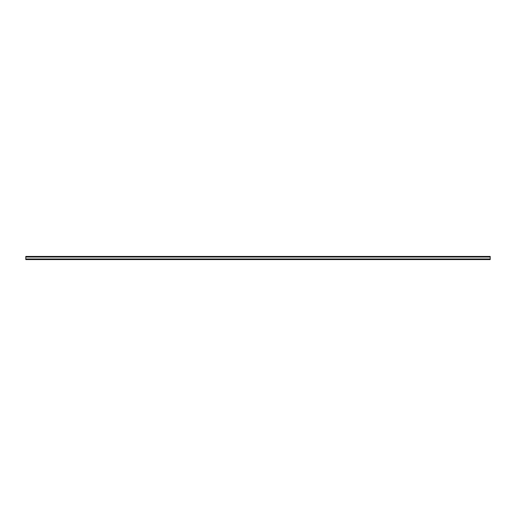 <?xml version="1.0" encoding="UTF-8"?>
<svg xmlns="http://www.w3.org/2000/svg" width="516" height="516" viewBox="0 0 516 516"><rect width="100%" height="100%" fill="white"/><g stroke="black" fill="none" stroke-linecap="round" stroke-linejoin="round"><path stroke-width="0.77" d="M25.8 257.033L25.8 259.574L490.2 259.574L490.2 256.426L25.8 256.426L25.8 257.033L490.2 257.033M25.8 258.968L490.2 258.968"/></g></svg>
